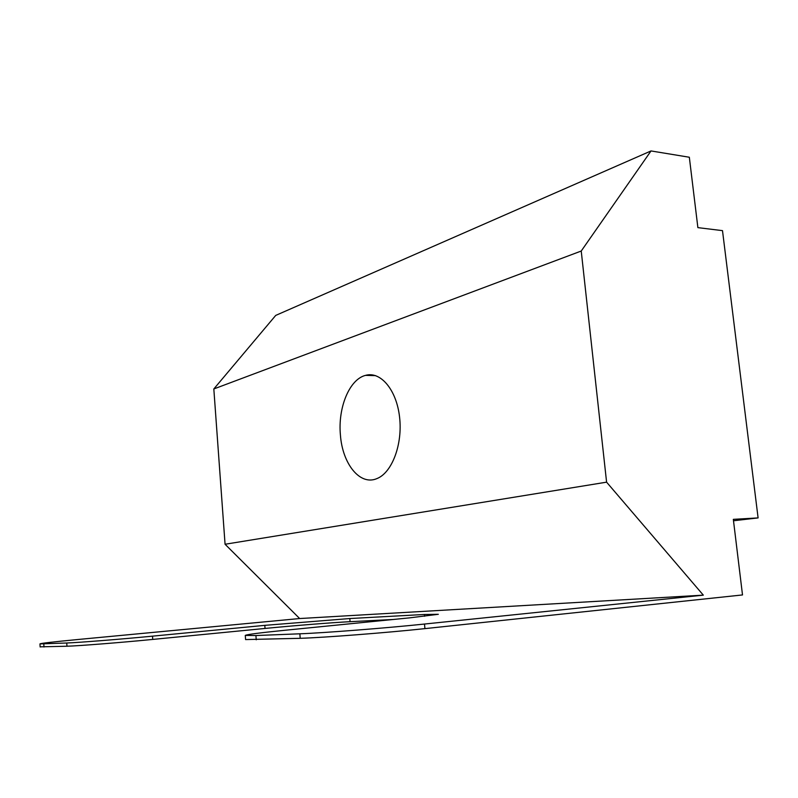 <?xml version="1.0" encoding="UTF-8"?>
<svg xmlns="http://www.w3.org/2000/svg" width="798" height="798" viewBox="0 0 798 798"><rect width="100%" height="100%" fill="white"/><g stroke="black" fill="none" stroke-linecap="round" stroke-linejoin="round"><path stroke-width="1.2" d="M340.417 435.02C342.422 463.847 360.008 486.012 376.935 478.581C392.008 472.765 402.791 444.336 399.569 417.065C396.526 389.723 380.536 371 365.534 375.369C349.374 379.299 337.803 407.798 340.417 435.02M393.254 619.477L350.073 621.682C332.108 622.58 293.075 625.692 265.046 628.445L152.727 639.427C121.236 642.53 78.812 645.881 66.952 646.23L40.129 646.839M255.919 635.537L299.858 633.802C323.449 632.964 386.132 628.076 424.506 624.046L703.327 595.148L606.59 482.162L581.233 251.031L651.018 150.942L689.332 157.246L697.881 227.63L722.499 230.642L758.1 517.912L733.332 519.348L742.509 594.939L424.925 628.625C386.541 632.754 323.818 637.602 300.208 638.31L245.584 639.567L245.275 635.427L255.919 635.537L256.238 639.797M245.275 635.427C246.392 634.53 259.679 632.804 285.125 630.25L409.953 617.822L438.321 614.3L424.486 614.47L349.813 618.54L264.806 625.353L152.518 636.156C121.037 639.208 78.623 642.58 66.763 642.998L39.97 643.906C40.229 643.368 53.047 641.881 78.433 639.457L299.659 618.54L703.327 595.148M606.59 482.162L225.066 544.256L299.659 618.54M225.066 544.256L213.824 388.955L275.719 315.409L651.018 150.942M758.1 517.912L733.502 520.765M581.233 251.031L213.824 388.955M43.8 643.906L43.97 647.008M66.763 642.998L66.952 646.23M299.858 633.802L300.208 638.31M424.506 624.046L424.925 628.625M424.486 614.47L424.646 616.265M349.813 618.54L350.073 621.682M264.806 625.353L265.046 628.445M152.518 636.156L152.727 639.427M365.534 375.369L375.579 375.629M39.97 643.906L40.139 646.979"/></g></svg>
